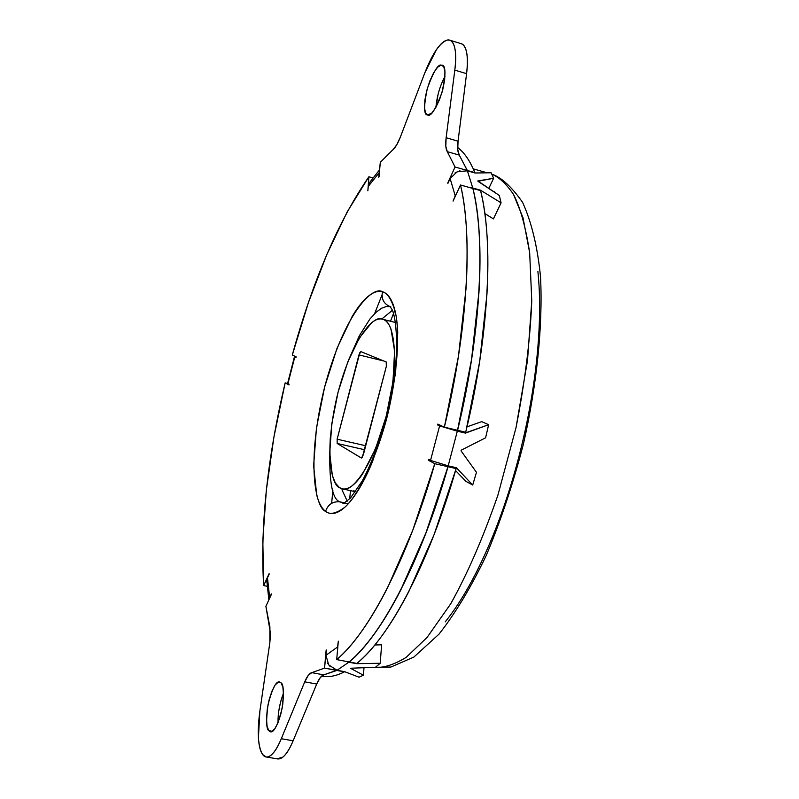 <?xml version="1.0" encoding="UTF-8"?>
<svg xmlns="http://www.w3.org/2000/svg" width="799" height="799" viewBox="0 0 799 799"><rect width="100%" height="100%" fill="white"/><g stroke="black" fill="none" stroke-linecap="round" stroke-linejoin="round"><path stroke-width="1.2" d="M494.571 191.77L493.792 191.7M394.876 310.132L390.491 321.218M350.461 490.636L349.712 498.836M331.645 503.32L332.873 490.286L331.645 503.32M374.621 313.657L382.002 294.941L374.621 313.657M382.421 291.765C373.143 285.413 344.719 311.92 324.604 387.155C305.817 462.951 315.645 507.874 325.553 511.33C328.129 504.249 333.023 501.113 340.214 501.912C331.585 499.784 328.289 478.211 330.327 437.183C328.289 478.211 331.585 499.784 340.214 501.912L344.788 502.911L340.214 501.912C333.023 501.113 328.129 504.249 325.553 511.33C321.697 508.404 318.751 502.971 316.714 495.04L313.627 465.787L316.444 428.104L324.604 387.155L337.038 348.244L352.169 316.474C357.523 307.495 362.816 300.824 368.049 296.469C373.293 292.124 378.087 290.556 382.421 291.765C386.766 293.003 390.282 297.098 392.978 304.069C395.665 311.081 397.253 320.539 397.742 332.454L395.595 372.903L386.676 418.626L372.524 461.542C367.111 474.656 361.508 485.532 355.705 494.162C349.912 502.751 344.399 508.494 339.176 511.4C333.962 514.266 329.418 514.246 325.553 511.33C329.777 514.995 336.209 513.617 344.848 507.215C356.963 496.349 374.391 463.989 386.676 418.626C398.142 372.833 399.73 331.925 395.425 312.479C391.72 299.645 387.385 292.744 382.421 291.765C381.213 298.996 383.83 303.97 390.252 306.666C383.83 303.97 381.213 298.996 382.421 291.765M348.504 360.169L359.35 335.73L369.867 319.081L376.129 312.219L381.592 308.234L386.247 306.556L390.122 306.646L386.247 306.556L381.592 308.234L376.129 312.219L369.867 319.081L359.35 335.73L348.504 360.169M390.821 306.836L390.252 306.666M355.565 491.665L353.767 490.716M348.624 503.41L343.84 503.55M343.6 503.49L340.214 501.912L343.6 503.49M442.866 65.608L442.047 65.168C445.882 65.428 445.852 74.537 441.967 92.484C435.805 108.824 431.2 116.364 428.174 115.106L425.657 113.268L424.509 107.955L424.898 99.995L426.746 90.577L429.792 81.079L433.577 72.909L437.562 67.276L441.138 65.079L443.755 66.697L444.993 71.92L444.644 79.99L442.756 89.638L439.62 99.356L435.735 107.615L431.72 113.138L427.485 115.016C423.72 114.856 423.67 105.997 427.335 88.419C433.348 71.97 437.952 64.19 441.138 65.079L442.866 65.608M281.118 682.885C283.685 684.344 284.005 692.873 282.087 708.483C277.872 724.993 273.987 732.763 270.422 731.804L268.744 730.656L272.399 731.295L268.744 730.656L267.036 725.971L266.516 718.431L267.275 709.182L269.183 699.614L271.96 691.105L275.186 684.943L278.402 682.036L281.118 682.885L282.916 687.4L283.495 694.93L282.766 704.338L280.819 714.156L277.972 722.835L274.666 729.008L271.43 731.744L268.744 730.656C266.227 728.868 265.997 720.189 268.055 704.608C272.279 688.458 276.134 680.898 279.61 681.927L281.118 682.885M460.853 43.575C463.36 44.065 465.188 46.552 466.326 51.036C467.705 56.529 467.785 64.07 466.586 73.668L458.047 141.183L446.132 137.738L458.047 141.183L466.586 73.668L454.821 70.112L446.132 137.738C445.323 144.429 445.712 149.063 447.29 151.67L459.295 155.096L457.757 149.683L458.047 141.183C457.258 147.855 457.667 152.499 459.295 155.096L467.255 170.457L455.06 167.001L447.29 151.67L455.06 167.001L467.255 170.457L459.295 155.096L447.29 151.67L445.802 146.257L446.132 137.738L454.821 70.112C456.049 60.504 455.999 52.964 454.661 47.471C453.323 42.027 450.976 39.541 447.63 40L449.777 40.18C455.12 42.607 456.798 52.584 454.821 70.112L466.586 73.668C468.524 56.16 466.766 46.182 461.323 43.725M295.96 357.533L296.139 356.863L292.294 355.046C312.818 280.539 338.347 221.113 368.888 176.769L373.033 177.917L368.888 176.769L367.85 190.831L368.888 176.769L347.235 211.825L326.801 254.551L308.294 302.941L292.294 355.046L296.139 356.863L295.96 357.533L294.781 356.973L287.95 383.62L289.108 384.239L288.948 384.918L289.108 384.239L287.95 383.62L294.781 356.973L295.96 357.533M378.756 177.208L380.304 162.307L393.108 149.533L380.304 162.307L379.026 176.909L379.145 172.754L368.249 186.427L367.85 190.831L368.249 186.427L379.145 172.754L378.756 177.208M271.41 594.366L265.887 606.321L271.41 594.366M269.143 574.191L263.65 585.577C260.134 525.912 267.305 458.346 285.163 382.871L287.72 383.48L285.163 382.871L288.948 384.918L285.163 382.871L273.927 437.023L266.347 490.167L262.821 540.364L263.65 585.577L267.295 586.306L263.65 585.577L269.103 573.672L267.475 577.827L269.653 597.552L271.34 593.897L269.653 597.552L267.475 577.827L269.143 574.191M311.81 672.648L323.865 674.885L336.779 670.421L324.524 668.124L311.81 672.648L324.524 668.124L336.798 670.221L323.865 674.885C321.478 675.415 319.091 678.461 316.714 684.044L304.739 681.837L308.274 675.325L311.81 672.648L323.865 674.885L320.289 677.552L316.714 684.044L304.739 681.837L281.298 738.725L304.739 681.837C307.096 676.244 309.463 673.177 311.81 672.648M321.647 676.074L322.097 676.154C328.908 677.442 336.339 676.004 344.409 671.849L336.848 670.441L323.525 674.965M324.754 676.513C330.826 677.043 337.378 675.485 344.409 671.849L336.868 670.231L323.505 674.965M467.335 170.477L474.846 172.614C470.072 160.899 464.339 152.519 457.647 147.465L461.682 151.041C466.696 156.135 471.08 163.326 474.846 172.614L467.335 170.477L458.926 154.497L467.335 170.477M447.75 182.991L455.06 167.001L447.75 182.991M349.123 661.962C381.722 635.585 421.393 560.249 447.949 466.706L434.776 463.7C408.249 557.492 368.878 633.078 336.699 659.604L349.123 661.962L336.699 659.604L338.317 641.188L336.699 659.604C344.808 652.723 353.198 643.195 361.867 631.02C370.536 618.806 379.205 604.184 387.855 587.135L412.823 530.117L434.776 463.7L447.949 466.706L444.883 465.068L447.949 466.706L425.927 532.943L400.808 589.782C392.079 606.761 383.34 621.342 374.581 633.507C365.822 645.632 357.333 655.11 349.123 661.962M431.79 461.013L428.354 460.224L434.776 463.7L428.354 460.224L428.594 459.375L430.541 460.424L439.6 425.897L437.622 424.958L437.832 424.089L444.364 427.185L457.527 430.291C480.748 334.841 485.802 239.261 472.868 188.474L460.514 184.998C473.018 235.775 467.635 331.505 444.364 427.185L437.832 424.089L437.622 424.958L441.687 425.917L437.622 424.958L439.6 425.897L430.541 460.424L428.594 459.375L428.354 460.224L431.79 461.013M457.527 430.291L444.364 427.185L458.466 356.174L465.977 289.068C467.315 267.815 467.505 248.389 466.546 230.771C465.567 213.203 463.56 197.942 460.514 184.998L472.868 188.474C476.024 201.418 478.142 216.669 479.2 234.227C480.249 251.825 480.149 271.231 478.881 292.444L471.55 359.43L457.527 430.291M453.063 201.128L460.514 184.998L453.063 201.128L455.21 195.755L450.117 178.517L447.899 183.37L450.117 178.517L455.21 195.755L453.063 201.128M269.912 626.985L265.887 606.321L270.561 633.747L269.842 642.666L259.885 711L258.417 737.747C258.896 745.667 260.284 751.25 262.581 754.476C264.888 757.702 267.755 757.911 271.171 755.105C274.586 752.259 277.962 746.795 281.298 738.725C275.975 751.22 270.941 757.302 266.187 756.983L262.581 754.476C257.957 746.606 257.058 732.114 259.885 711L269.842 642.666L269.912 626.985M326.421 650.006L324.524 668.124L326.162 649.957L325.942 655.32L337.528 647.03L338.287 641.497L337.528 647.03L325.942 655.32L326.421 650.006M447.63 40C444.284 40.489 440.539 43.725 436.394 49.718L424.858 72.749L400.419 136.939L396.793 144.739L393.108 149.533C395.585 147.316 398.022 143.111 400.419 136.939L424.858 72.749C432.659 53.024 440.249 42.117 447.63 40M480.569 190.631L472.948 188.494C485.882 239.291 480.828 334.861 457.607 430.311L465.727 432.219C488.918 336.918 493.762 241.438 480.569 190.631C483.794 203.585 485.962 218.826 487.08 236.374C488.189 253.962 488.139 273.358 486.921 294.551L479.69 361.468L465.727 432.219L457.607 430.311L471.63 359.45L478.961 292.464C480.229 271.251 480.329 251.845 479.28 234.247C478.221 216.689 476.104 201.438 472.948 188.494L480.569 190.631M456.139 468.574L448.029 466.726C421.482 560.269 381.802 635.595 349.203 661.971L356.853 663.42C389.722 637.143 429.582 561.967 456.139 468.574L453.123 466.976L456.139 468.574L434.077 534.701L408.868 591.42C400.099 608.379 391.31 622.92 382.491 635.055C373.682 647.15 365.133 656.598 356.853 663.42L349.203 661.971C357.413 655.13 365.902 645.642 374.651 633.517C383.42 621.352 392.169 606.781 400.888 589.792L426.007 532.953L448.029 466.726L456.139 468.574M466.996 426.846L481.687 421.642L488.648 424.708L465.507 433.098L457.318 431.17L448.189 465.847L456.389 467.725L472.708 485.033L476.464 472.319L461.033 450.836L461.203 450.177L485.582 437.822L488.648 424.708L465.567 432.848L462.721 431.51L465.507 433.098L461.532 431.23L465.507 433.098L457.318 431.17L439.6 425.897L457.318 431.17L448.189 465.847L456.389 467.725L472.708 485.033L465.927 481.368L455.57 470.571L465.927 481.368L472.708 485.033L476.464 472.319L461.033 450.836L461.203 450.177L485.582 437.822L488.648 424.708L481.687 421.642L466.996 426.846M359.031 677.202L363.405 675.205L364.004 667.754L363.405 675.205L350.431 668.244L375.5 667.255L380.204 663.26L381.632 644.803L374.841 644.983L381.632 644.803L380.204 663.26L356.554 663.669L348.823 662.211L337.058 670.271L344.699 671.699L359.031 677.202L363.405 675.205L350.431 668.244L375.5 667.255L380.204 663.26L356.554 663.669L346.047 661.372M374.272 667.315C383.13 668.184 393.747 664.868 406.132 657.387L427.105 637.412L450.676 603.864C467.305 574.151 483.035 537.947 497.877 495.25L516.024 427.645L527.51 360.489L531.764 300.754L529.677 252.784C525.742 227.216 520.359 207.77 513.537 194.467C506.416 183.99 499.175 177.228 491.804 174.182C499.175 177.228 506.416 183.99 513.537 194.467L522.995 217.727L529.677 252.784L531.764 300.754C530.286 339.195 525.033 381.483 516.024 427.645L497.877 495.25C483.035 537.947 467.305 574.151 450.676 603.864L427.105 637.412L406.132 657.387C393.747 664.868 383.13 668.184 374.272 667.315L390.931 667.035L413.812 657.108L438.981 634.166C455.55 613.133 471.38 586.716 486.481 554.925C500.833 520.549 513.168 483.545 523.455 443.894C537.008 383.919 542.921 325.313 540.543 276.953C537.557 246.891 531.555 222.012 522.566 202.307C511.57 186.686 501.313 177.308 491.804 174.162M493.402 218.896L484.873 213.583L493.402 218.896L501.083 202.846L499.305 195.455L477.842 180.954L493.612 178.277L491.135 172.774L475.006 172.993L467.405 170.836L472.758 187.995L480.449 190.162L501.083 202.846L493.402 218.896M469.223 187.445L480.449 190.162L501.083 202.846L499.305 195.455L477.942 181.283L493.612 178.277L491.135 172.774M445.183 621.922C458.916 604.913 472.189 582.341 484.993 554.226C497.797 525.962 508.763 494.701 517.902 460.444C526.99 426.137 533.273 392.399 536.748 359.21C540.154 326.122 540.533 296.878 537.897 271.49M444.973 76.384L444.983 76.374C439.989 85.673 436.973 95.97 435.944 107.256L438.142 93.952M277.852 758.96C282.686 759.3 287.78 753.237 293.133 740.773L281.298 738.725L293.133 740.773L316.714 684.044L293.133 740.773C289.787 748.833 286.372 754.266 282.906 757.102L277.123 758.84M283.485 693.033C279.65 703.41 277.832 713.287 278.032 722.676L278.741 711.23L280.639 701.672L283.485 693.033M392.329 310.362L381.762 319.031M341.962 489.757L347.235 501.163M295.93 356.773L294.511 356.664M287.64 383.28L294.432 356.763M268.863 599.879L266.876 581.352L267.475 577.827L266.906 581.832M344.619 671.749L337.058 670.271L348.823 662.211L346.197 661.402M325.942 655.32L328.729 664.938L337.048 670.271M455.46 467.505L456.319 467.964L455.46 467.505M430.541 460.424L448.189 465.847L430.541 460.424M474.956 172.884L467.405 170.836L457.278 171.665L450.117 178.517M488.838 188.384L493.612 178.277L488.838 188.384M370.187 181.733L368.249 186.427L369.907 182.102L379.655 169.718M444.973 465.088L448.029 466.726L444.973 465.088M327.58 663.16L330.207 666.646M459.954 170.726L455.1 172.834M469.383 187.495L472.758 187.995L467.405 170.836M484.464 172.694L485.273 172.764M339.355 487.55C331.705 485.183 323.615 452.164 337.617 393.987C352.719 335.989 375.051 314.397 382.381 319.161L395.515 322.506L382.971 319.34C390.621 319.54 401.248 345.767 388.624 406.321C374.401 467.894 349.852 494.201 342.282 488.828L339.355 487.55C342.411 489.637 345.947 489.517 349.992 487.19C354.037 484.833 358.272 480.349 362.706 473.727L375.5 448.828L386.207 416.349L392.948 381.782L394.606 351.041L391.021 329.168C388.983 323.725 386.297 320.449 382.971 319.34C379.645 318.252 375.959 319.3 371.905 322.496L359.58 337.577L347.775 361.987L338.087 392.119L331.785 423.879L329.737 452.993L332.324 475.375L335.32 482.936L339.355 487.55M386.207 361.977L386.346 366.302L363.355 454.791L361.378 458.017L337.178 443.475L337.128 439.21L365.702 445.752L337.128 439.21L358.941 354.896L360.898 351.63L386.207 361.977L360.938 351.64L359.92 352.419L337.128 439.21L337.178 443.475L361.258 457.967L362.327 457.308L386.346 366.302L386.207 361.977M383.75 360.968L358.941 354.896L383.75 360.968M364.664 449.747L337.178 443.475L364.664 449.747M461.243 43.695L450.227 40.32M486.971 172.764L473.248 168.859M266.736 757.072L277.752 758.94M390.152 306.646L391.65 308.943C395.315 313.827 399.29 341.932 393.997 379.215C388.354 416.469 375.79 456.149 362.147 481.148L350.441 498.067L343.63 503.51M342.741 488.928L355.505 491.745"/></g></svg>

